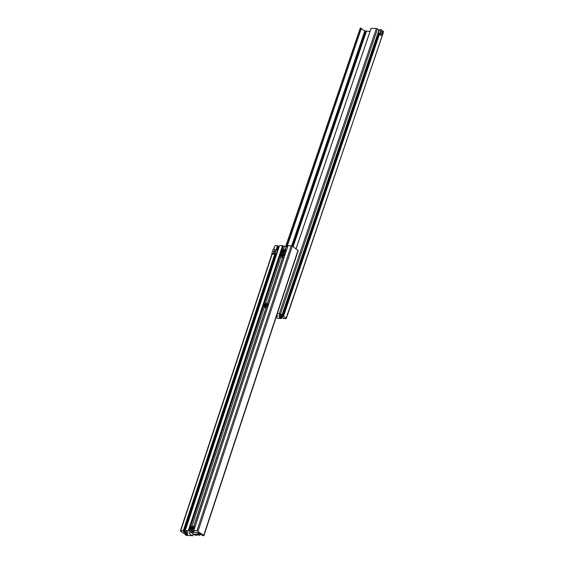 <?xml version="1.0" encoding="UTF-8"?>
<svg xmlns="http://www.w3.org/2000/svg" width="564" height="564" viewBox="0 0 564 564"><rect width="100%" height="100%" fill="white"/><g stroke="black" fill="none" stroke-linecap="round" stroke-linejoin="round"><path stroke-width="0.85" d="M183.561 532.754L184.012 533.1L183.208 533.1L180.579 531.091L180.72 530.71L183.286 530.71L183.913 531.189L183.3 531.288L185.528 532.465A1.918 0.649 -161.7 0 0 186.881 532.719A1.918 0.649 -161.7 0 0 187.572 532.472L187.692 532.106M193.713 526.776L266.13 307.817L193.72 526.776M193.614 526.698L266.004 307.817M187.572 532.472L186.705 531.288L185.218 530.717L188.27 530.717L190.146 531.542L192.127 531.584L194.312 531.436L193.727 530.731L196.942 530.731L203.717 535.419L202.441 535.722A5.118 1.727 -161.7 0 0 199 533.142L197.421 532.642L189.814 532.627A1.276 0.43 -161.7 0 0 189.356 532.79A5.118 1.727 18.3 0 0 189.335 532.846A5.118 1.727 18.3 0 0 192.634 535.708L193.226 533.918M267.35 303.735L282.578 257.699M285.187 249.803L286.293 246.454L284.432 246.454L282.55 245.629L279.497 245.629L185.218 530.717M192.014 531.549L192.261 530.78M267.456 303.813L282.705 257.699L267.456 303.813M287.675 246.461L286.42 246.461L285.292 249.88L286.42 246.461M203.886 535.687L298.173 250.599L292.371 246.031L287.936 245.671L193.727 530.731L288.014 245.643M185.196 532.761L184.71 534.242L186.212 535.391L192.634 535.708M184.71 534.242L185.514 534.242L185.923 533.001M185.514 534.242L185.965 534.587L186.43 533.184M183.596 532.656L186.113 533.065A1.918 0.649 -161.7 0 1 187.706 534.277L187.706 534.27A1.918 0.649 -161.7 0 0 187.706 534.277L185.965 534.587M184.012 533.1L184.153 532.663M273.681 249.619L274.999 245.622L273.406 249.619M274.999 245.622L277.573 245.622L278.2 246.101L276.889 250.063M183.286 530.71L274.675 254.392M276.247 249.626L277.573 245.622M183.913 531.189L275.486 254.315M278.052 246.553L279.011 247.11M284.235 249.373A2.129 1.438 127.4 0 1 284.898 249.584L285.828 250.289A2.129 1.438 127.4 0 1 286.209 250.888M285.483 253.081A2.129 1.438 127.4 0 1 284.235 253.849M284.305 251.22L283.657 252.023L282.874 252.016L282.754 251.22L283.403 250.416L284.185 250.416L284.305 251.22L284.178 250.479L283.438 250.472L282.811 251.234L282.931 252.002L283.671 252.002M283.572 252.002L282.754 251.22M283.537 251.791L284.164 251.029L283.403 250.416M282.973 253.18A2.129 1.438 127.4 0 1 283.636 253.391L284.566 254.103A2.129 1.438 127.4 0 1 284.947 254.702M284.221 256.895A2.129 1.438 127.4 0 1 282.642 257.699A2.129 1.438 127.4 0 1 281.979 257.487L281.048 256.782A2.129 1.438 127.4 0 1 280.78 254.963M283.05 255.034L282.395 255.83L281.612 255.83L281.492 255.027L282.148 254.23L282.924 254.23L283.05 255.034M283.036 255.048L282.916 254.286L282.176 254.286L281.669 255.809L282.409 255.809M282.31 255.809L281.492 255.027M282.282 255.605L282.902 254.843L282.148 254.23M267.646 307.013A2.129 1.438 127.4 0 1 266.067 307.817A2.129 1.438 127.4 0 1 265.404 307.613L264.474 306.901A2.129 1.438 127.4 0 1 264.206 305.082M264.918 305.145L265.566 304.349L266.349 304.349L266.476 305.152L265.82 305.949L265.038 305.949L264.918 305.145L265.094 305.928L265.834 305.935M265.235 303.735A2.129 1.438 127.4 0 1 266.398 303.298A2.129 1.438 127.4 0 1 267.061 303.51L267.992 304.222A2.129 1.438 127.4 0 1 268.372 304.821M265.736 305.935L264.974 305.166L265.602 304.405L266.427 304.962M265.7 305.723L266.328 304.962M266.462 305.166L266.342 304.405L265.566 304.349M194.904 534.39A21.319 14.368 -52.6 0 1 194.453 534.334L195.849 535.109M198.895 535.039L199.141 535.201A21.319 14.368 127.4 0 0 200.135 535.039L196.991 532.642M197.337 534.411A21.319 14.368 -52.6 0 0 198.013 534.341L199.141 535.201M191.548 532.635L194.693 535.032A21.319 14.368 127.4 0 0 195.581 535.194M201.094 534.228L200.135 535.039M198.352 535.18L197.224 534.319L194.813 534.319L195.941 535.18L198.598 534.876M191.499 526.698A2.129 1.438 127.4 0 1 192.662 526.268A2.129 1.438 127.4 0 1 193.325 526.48L194.249 527.185A2.129 1.438 127.4 0 1 194.636 527.784M193.91 529.977A2.129 1.438 127.4 0 1 192.324 530.787A2.129 1.438 127.4 0 1 191.661 530.576L190.738 529.864A2.129 1.438 127.4 0 1 190.47 528.045M192.733 528.115L192.077 528.912L191.302 528.912L191.175 528.115L191.831 527.312L192.613 527.312L192.733 528.115M192.719 528.13L192.606 527.368L191.859 527.368L191.238 528.13L191.358 528.898L192.098 528.898M192 528.898L191.175 528.115M191.964 528.687L192.585 527.925L191.831 527.312M273.766 252.468A1.05 0.705 127.4 0 1 274.71 250.691A1.05 0.705 127.4 0 1 273.766 252.468M272.793 254.16L271.841 253.433L275.049 253.433L276 254.16L272.793 254.16M276 254.16L276.931 252.489L277.262 250.353L276.311 249.626L273.096 249.619L271.841 253.433M276.311 249.626L275.049 253.433M285.962 246.454L360.234 28.2L285.687 246.454M360.234 28.2L361.369 28.292A5.118 1.685 -161.2 0 0 364.809 30.872L370.019 31.443M276.36 316.559L276.938 316.566A1.276 0.423 -161.2 0 0 277.396 316.418L277.432 316.319M276.825 315.135A5.118 1.685 18.8 0 1 277.417 316.369A5.118 1.685 18.8 0 1 277.396 316.418M296.065 248.851L371.084 28.411M371.098 28.362L376.385 28.447L379.029 29.984L282.014 315.05L280.512 313.901L377.527 28.834M277.375 313.478L280.512 313.901M282.014 315.05L280.484 314.599L279.032 314.973A1.918 0.634 -161.2 0 0 280.625 316.185L281.062 314.916M280.625 316.185L281.584 316.517L378.536 31.429M281.584 316.517L282.035 316.608L378.585 32.895M378.599 31.45L378.571 33.431L379.791 33.452L381.088 29.638L379.868 29.624L378.839 31.521M282.973 317.624L283.452 318.54L286.011 318.575L286.145 318.202L283.516 316.2L282.035 316.608M282.719 316.185L378.825 33.784M283.516 316.2L379.431 34.369L378.571 33.431M286.315 318.47L383.076 33.072M282.825 318.061L283.403 318.068M283.438 317.976L281.21 316.785A1.918 0.634 -161.2 0 0 279.173 316.749L279.187 317.264L279.42 316.566M282.021 317.067L281.535 318.512L279.187 317.264M280.907 318.033L281.316 316.82M281.535 318.512L278.496 318.463L276.007 317.617M381.074 32.035A1.05 0.691 -89.1 0 1 381.708 31.45A1.05 0.691 -89.1 0 1 382.307 32.973A1.05 0.691 -89.1 0 1 381.673 33.551A1.05 0.691 -89.1 0 1 381.074 32.035M379.445 34.383L381.074 35.342L382.293 35.363L383.591 31.549L381.088 29.638M382.293 35.363L379.791 33.452M185.528 532.465L185.951 531.196M190.146 531.542L190.71 529.843M191.831 526.452L264.445 306.879M265.566 303.488L281.02 256.761M282.148 253.37L282.282 252.947M283.403 249.556L284.432 246.454M194.002 531.549L194.129 531.161M196.942 530.731L291.228 245.643M198.084 531.119L292.371 246.031M203.717 535.419L298.003 250.331M192.684 535.737L193.269 533.946M186.247 534.686L186.705 533.304M187.354 534.686L187.601 533.932M187.586 534.601L187.72 534.2M180.72 530.71L272.299 253.786M184.16 531.944L276.05 254.103M277.255 250.444L278.447 246.856M184.569 532.148L278.856 247.06M188.27 530.717L282.55 245.629M188.552 530.816L282.839 245.728M189.003 531.161L283.29 246.073M282.938 253.01A2.002 1.354 -52.6 0 0 285.039 251.22A2.002 1.354 -52.6 0 0 284.122 249.429A2.002 1.354 -52.6 0 0 282.021 251.22A2.002 1.354 -52.6 0 0 282.938 253.01M282.825 253.173A2.129 1.438 127.4 0 1 282.31 252.968C281.584 251.093 282.212 249.887 284.2 249.358L284.898 249.584A2.129 1.438 127.4 0 1 285.053 251.657A2.129 1.438 127.4 0 1 283.093 253.18M282.613 253.201L282.31 252.968A2.129 1.438 127.4 0 1 282.042 251.149M283.072 249.803A2.129 1.438 127.4 0 1 284.157 249.373M281.676 256.824A2.002 1.354 -52.6 0 0 283.777 255.034A2.002 1.354 -52.6 0 0 282.86 253.236A2.002 1.354 -52.6 0 0 280.759 255.027A2.002 1.354 -52.6 0 0 281.676 256.824M283.636 253.391A2.129 1.438 127.4 0 1 283.755 255.534A2.129 1.438 127.4 0 1 281.711 256.994A2.129 1.438 127.4 0 1 281.048 256.782C280.322 254.9 280.95 253.694 282.938 253.166L283.636 253.391M281.81 253.617A2.129 1.438 127.4 0 1 282.895 253.187M266.286 303.361A2.002 1.354 -52.6 0 0 264.185 305.145A2.002 1.354 -52.6 0 0 265.101 306.943A2.002 1.354 -52.6 0 0 267.202 305.152A2.002 1.354 -52.6 0 0 266.286 303.361M265.136 307.112A2.129 1.438 127.4 0 1 264.474 306.901C263.748 305.018 264.375 303.813 266.363 303.291L267.061 303.51A2.129 1.438 127.4 0 1 267.181 305.66A2.129 1.438 127.4 0 1 265.136 307.112M191.365 529.906A2.002 1.354 -52.6 0 0 193.466 528.115A2.002 1.354 -52.6 0 0 192.55 526.325A2.002 1.354 -52.6 0 0 190.449 528.108A2.002 1.354 -52.6 0 0 191.365 529.906M193.325 526.48A2.129 1.438 127.4 0 1 193.445 528.623A2.129 1.438 127.4 0 1 191.4 530.075A2.129 1.438 127.4 0 1 190.738 529.864C190.012 527.982 190.639 526.783 192.62 526.254L193.325 526.48M286.935 246.461L361.207 28.214M287.118 246.461L361.369 28.292M291.694 245.714L364.809 30.872M292.504 246.13L365.641 31.217M293.132 246.616L366.381 31.387M276.938 316.566L277.255 315.636M279.37 313.513L376.385 28.447M286.145 318.202L383.16 33.135M280.047 317.927L280.498 316.587M280.329 318.026L280.794 316.658M192.705 535.772L193.297 533.967M180.409 530.823L272.088 253.617M193.649 530.759L287.936 245.671M197.915 534.348L198.972 535.158M296.037 248.83L371.063 28.376"/></g></svg>
